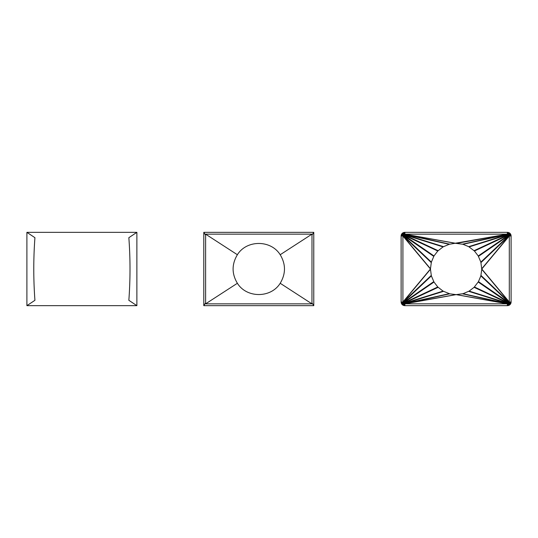 <?xml version="1.0" encoding="UTF-8"?>
<svg xmlns="http://www.w3.org/2000/svg" width="538" height="538" viewBox="0 0 538 538"><rect width="100%" height="100%" fill="white"/><g stroke="black" fill="none" stroke-linecap="round" stroke-linejoin="round"><path stroke-width="0.81" d="M136.881 232.342L26.9 232.342L34.93 237.688C33.39 258.563 33.39 279.437 34.93 300.312L26.9 305.658L136.881 305.658L128.851 300.312C130.391 279.437 130.391 258.563 128.851 237.688L136.881 232.342L136.881 305.658M26.9 232.342L26.9 305.658M205.61 303.849L205.61 234.151L237.379 254.73C231.683 264.239 231.683 273.755 237.379 283.27L205.61 303.849L311.959 303.849L311.993 235.059L313.775 232.342L203.794 232.342L205.583 235.059M203.794 232.342L203.794 305.658L205.583 302.941M203.794 305.658L313.775 305.658L311.993 302.941M313.775 305.658L313.775 232.342M237.379 283.27C246.653 298.281 270.917 298.287 280.197 283.27C285.886 273.761 285.886 264.245 280.197 254.73L311.959 234.151L311.993 235.059M280.197 283.27L311.959 303.849M280.197 254.73C270.917 239.719 246.653 239.713 237.379 254.73M311.959 234.151L205.61 234.151M456.116 243.371L463.01 244.299L468.712 246.66L474.435 251.011L478.235 255.96L480.851 262.12L481.766 269.262L480.851 275.88L478.464 281.636L474.092 287.319L469.156 291.105L463.01 293.701L456.116 294.629L449.748 293.822L443.056 291.105L437.784 286.989L433.984 282.04L431.368 275.88L430.44 269L431.368 262.12L433.984 255.96L437.784 251.011L443.056 246.895L449.203 244.299L507.327 234.171L404.892 234.171L403.258 234.864L402.915 235.987L402.915 302.013L403.258 303.136L404.589 303.822L507.327 303.829L508.618 303.466L509.304 302.013L509.298 235.731L508.618 234.534L507.327 234.171L507.327 232.342L404.892 232.342A3.921 3.665 -169.8 0 0 404.354 232.376A3.867 3.665 -167.5 0 0 403.359 232.638A3.827 3.665 -162.6 0 0 402.518 233.122A3.806 3.665 -154.9 0 0 401.859 233.788A3.8 3.665 -145.5 0 0 401.395 234.588A3.813 3.665 -136.5 0 0 401.146 235.496A3.84 3.665 -129.8 0 0 401.119 235.987L401.119 302.013A3.84 3.665 129.8 0 0 401.146 302.504A3.813 3.665 136.5 0 0 401.395 303.412A3.8 3.665 145.5 0 0 401.859 304.212A3.806 3.665 154.9 0 0 402.518 304.878A3.827 3.665 162.6 0 0 403.359 305.362A3.867 3.665 167.5 0 0 404.354 305.624A3.921 3.665 169.8 0 0 404.892 305.658L507.327 305.658A3.921 3.665 10.2 0 0 507.865 305.624A3.867 3.665 12.5 0 0 508.861 305.362A3.827 3.665 17.4 0 0 509.701 304.878A3.806 3.665 25.1 0 0 510.36 304.212A3.8 3.665 34.5 0 0 510.824 303.412A3.813 3.665 43.5 0 0 511.066 302.504A3.84 3.665 50.2 0 0 511.1 302.013L511.1 235.987A3.84 3.665 -50.2 0 0 511.066 235.496A3.813 3.665 -43.5 0 0 510.824 234.588A3.8 3.665 -34.5 0 0 510.36 233.788A3.806 3.665 -25.1 0 0 509.701 233.122A3.827 3.665 -17.4 0 0 508.861 232.638A3.867 3.665 -12.5 0 0 507.865 232.376A3.921 3.665 -10.2 0 0 507.327 232.342M507.865 232.376L507.63 234.178L456.419 243.384M508.861 232.638L508.168 234.306L463.01 244.299M509.701 233.122L508.618 234.534L469.156 246.895M510.36 233.788L508.955 234.864L474.435 251.011M510.824 234.588L509.19 235.267L478.464 256.364M511.066 235.496L509.298 235.731L480.959 262.591M511.1 235.987L509.304 235.987L481.772 269L509.304 302.013L511.1 302.013M511.066 302.504L509.298 302.269L481.766 269.262M510.824 303.412L509.19 302.733L480.851 275.88M510.36 304.212L478.235 282.04M509.701 304.878L508.618 303.466L474.092 287.319M508.861 305.362L508.168 303.694L468.712 291.34M507.865 305.624L507.63 303.822L462.472 293.822M507.327 305.658L507.327 303.829L456.116 294.629M404.892 305.658L404.892 303.829L456.103 294.629M404.354 305.624L404.589 303.822L455.8 294.616M403.359 305.362L404.045 303.694L449.203 293.701M402.518 304.878L403.601 303.466L443.056 291.105M401.859 304.212L403.258 303.136L437.784 286.989M401.395 303.412L403.029 302.733L433.756 281.636M401.146 302.504L402.922 302.269L431.261 275.409M401.119 302.013L402.915 302.013L430.44 269L402.915 235.987L401.119 235.987M401.146 235.496L402.922 235.731L430.447 268.738M401.395 234.588L403.029 235.267L431.368 262.12M401.859 233.788L433.984 255.96M402.518 233.122L403.601 234.534L438.127 250.681M403.359 232.638L404.045 234.306L443.507 246.66M404.354 232.376L404.589 234.178L449.748 244.178M404.892 232.342L404.892 234.171L456.103 243.371M507.63 234.178L462.472 244.178M508.168 234.306L468.712 246.66M508.618 234.534L474.092 250.681M508.955 234.864L478.235 255.96M509.19 235.267L480.851 262.12M509.298 235.731L481.766 268.738M509.298 302.269L480.959 275.409M509.19 302.733L478.464 281.636M508.955 303.136L474.435 286.989M508.618 303.466L469.156 291.105M508.168 303.694L463.01 293.701M507.63 303.822L456.419 294.616M404.589 303.822L449.748 293.822M404.045 303.694L443.507 291.34M403.601 303.466L438.127 287.319M403.258 303.136L433.984 282.04M403.029 302.733L431.368 275.88M402.922 302.269L430.447 269.262M402.922 235.731L431.261 262.591M403.029 235.267L433.756 256.364M403.258 234.864L437.784 251.011M403.601 234.534L443.056 246.895M404.045 234.306L449.203 244.299M404.589 234.178L455.8 243.384"/></g></svg>
